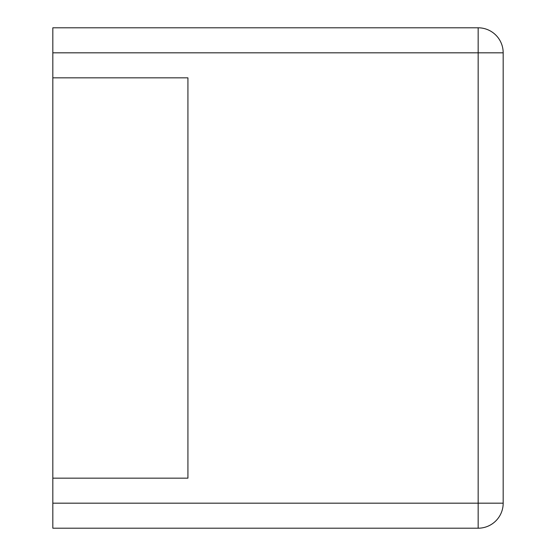 <?xml version="1.0" encoding="UTF-8"?>
<svg xmlns="http://www.w3.org/2000/svg" width="556" height="556" viewBox="0 0 556 556"><rect width="100%" height="100%" fill="white"/><g stroke="black" fill="none" stroke-linecap="round" stroke-linejoin="round"><path stroke-width="0.42" stroke-dasharray="2.78 2.08" d="M478.16 27.8L52.82 27.8L52.82 77.84L187.928 77.84L187.928 478.16L187.928 77.84L52.82 77.84L52.82 478.16L187.928 478.16L187.928 77.84L52.82 77.84L52.82 528.2L478.16 528.2A25.02 25.02 0 0 0 503.18 503.18L503.18 52.82A25.02 25.02 0 0 0 478.16 27.8L478.16 503.18L503.18 503.18M52.82 478.16L187.928 478.16L52.82 478.16L52.82 77.84M52.82 52.82L503.18 52.82M52.82 503.18L478.16 503.18L478.16 528.2"/><path stroke-width="0.83" d="M52.82 52.82L52.82 27.8L478.16 27.8A25.02 25.02 0 0 1 503.18 52.82L503.18 503.18A25.02 25.02 0 0 1 478.16 528.2L478.16 27.8A25.02 25.02 0 0 1 503.18 52.82L52.82 52.82L52.82 528.2L478.16 528.2A25.02 25.02 0 0 0 503.18 503.18L52.82 503.18M52.82 478.16L187.928 478.16L187.928 77.84L52.82 77.84"/></g></svg>

